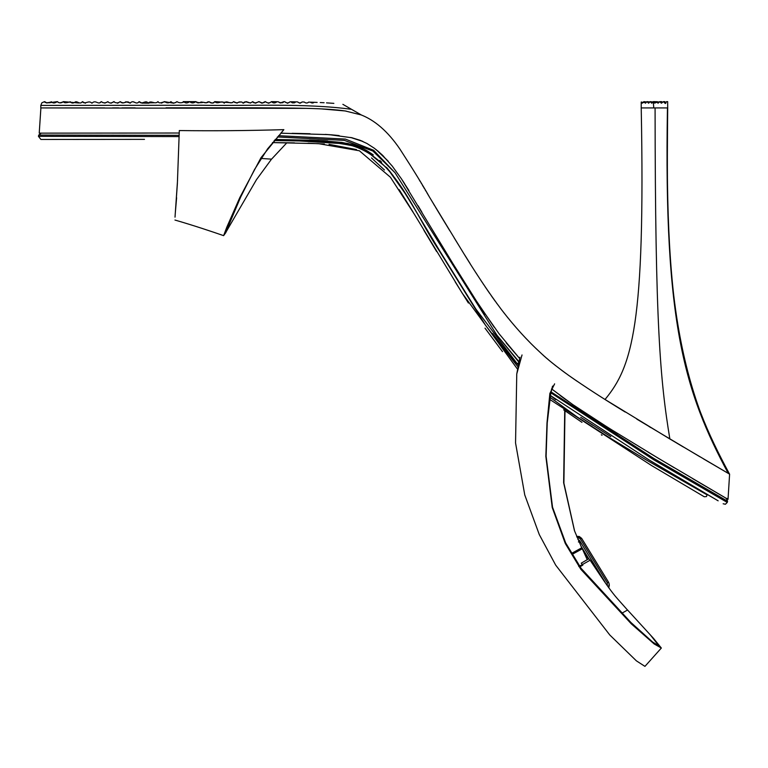 <?xml version="1.0" encoding="UTF-8"?>
<svg xmlns="http://www.w3.org/2000/svg" width="768" height="768" viewBox="0 0 768 768"><rect width="100%" height="100%" fill="white"/><g stroke="black" fill="none" stroke-linecap="round" stroke-linejoin="round"><path stroke-width="1.15" d="M177.542 180.326L175.018 217.171L177.37 183.763L179.309 130.56C213.494 130.992 248.342 130.685 283.853 129.648L280.838 133.181L283.67 133.21M40.896 107.933L39.226 133.142L179.222 133.018M141.168 133.066L137.357 133.075M72.922 133.133L57.763 133.142M280.838 133.181L329.136 134.65L351.898 137.76L359.837 140.198L366.95 143.491L374.477 148.339L382.051 154.762L392.179 166.003L401.53 178.973L452.726 263.29L479.146 305.347L498.95 333.61L519.389 358.224L506.15 342.806M551.626 388.915L572.736 404.554L608.592 427.93L657.994 458.064L726.365 498.403M703.862 485.232L692.64 478.627M648.23 452.198L651.024 453.878M592.79 417.888L594.192 418.79M482.045 309.725L485.098 314.266M483.37 311.702L482.246 310.022M481.363 308.707L480.787 307.834M480.355 307.181L477.274 302.477M455.491 267.773L457.152 270.47M452.582 263.05L452.064 262.195M418.08 205.738L421.91 212.208M420.816 210.365L419.962 208.915M419.635 208.358L418.733 206.851M404.496 183.504L403.219 181.526M383.683 156.365L377.818 150.97M362.746 141.398L362.131 141.13M352.704 137.952L351.168 137.587M332.755 134.938L325.69 134.429M308.89 133.699L296.736 133.411M342.874 104.333L351.533 109.325C305.107 102.998 249.245 106.118 201.254 105.254L40.8 105.418L40.8 107.933L104.65 107.904M121.949 107.885L135.187 107.866M166.003 107.827L258.202 107.818C288.998 108.058 325.277 107.885 346.195 111.11M359.923 114.442C374.563 119.837 387.917 131.424 399.974 149.174C413.338 169.834 423.206 185.856 429.562 197.242L459.552 246.605C474.528 271.392 488.544 292.454 501.6 309.802C514.474 326.525 527.664 341.04 541.181 353.347C547.056 359.021 556.243 366.384 568.762 375.446C584.4 386.419 603.226 398.621 625.219 412.051M636.806 419.126L700.022 456.835M703.478 458.87L729.6 474.163C664.522 363.869 666.586 231.821 667.699 107.933L653.779 107.933L653.27 101.635L651.744 103.21L650.16 101.635L648.576 103.21L647.04 101.635L645.427 103.21L643.862 101.635L642.278 103.21L641.222 102.019L641.222 107.933L653.779 107.933M577.037 381.216L570.518 376.694M565.872 373.373L561.542 370.186M555.83 365.808L551.539 362.352M548.563 359.866L546.24 357.869M545.386 357.12L544.627 356.458M543.859 355.776L542.64 354.672M540.23 352.464L535.709 348.192M529.555 342.086L526.022 338.438M525.571 337.958L525.062 337.43M523.901 336.192L523.373 335.635M521.405 333.494L520.963 333.014M515.213 326.544L509.299 319.526M508.243 318.23L503.357 312.086M497.002 303.667L496.33 302.755M495.149 301.133L491.126 295.498M489.658 293.395L484.944 286.493M483.821 284.813L482.938 283.498M482.362 282.624L481.93 281.971M478.848 277.267L475.776 272.515M470.198 263.722L464.794 255.072M458.726 245.261L454.157 237.84M449.837 230.784L446.65 225.571M446.198 224.832L440.89 216.106M440.477 215.414L435.523 207.197M434.755 205.93L433.258 203.424M432.432 202.051L432.144 201.562M429.312 196.819L426.874 192.701M425.981 191.194L425.174 189.84M424.426 188.582L423.888 187.67M423.485 186.998L422.39 185.155M421.536 183.706L421.21 183.149M420.307 181.642L419.03 179.472M417.187 176.39L416.093 174.547M118.694 107.885L112.522 107.894M103.267 107.904L93.139 107.914M45.014 107.933L42.97 107.933M683.366 447.005L676.694 443.059M650.774 427.574L649.018 426.518M641.222 107.933C645.37 324.816 632.246 366.72 605.021 399.475L669.859 438.989L729.562 474.144C685.478 392.573 663.907 324.854 667.699 107.933L667.661 101.635M711.994 463.872L711.072 463.325M709.421 462.365L705.206 459.888M669.859 438.989C660.144 379.987 655.267 324.854 655.085 107.933M728.237 473.366C684.902 392.285 663.706 324.854 667.45 107.933M643.766 102.547L641.222 102.019M646.992 101.635L649.661 101.962M650.131 101.635L652.8 101.962M653.27 101.635L655.469 101.635L656.333 102.557M667.286 101.635L666.566 101.635L665.28 103.526L663.389 101.635L661.392 103.219L659.722 101.635L658.051 103.21L656.563 101.664L654.845 103.21L653.779 102.019M643.862 101.635L646.522 101.962M656.429 101.635L659.117 102.058M663.389 101.635L664.906 101.635L665.904 103.085M659.722 101.635L661.69 101.635L662.342 102.307M145.651 133.066L112.109 133.104M72.998 133.133L53.184 133.142M41.213 133.142L38.755 135.062L179.117 135.322M57.715 133.142L70.138 133.142M137.261 133.075L140.698 133.066M298.493 133.44L307.478 133.661M331.421 134.822L338.122 135.456M350.842 137.51L352.416 137.885M359.683 140.141L361.987 141.072M377.299 150.547L387.955 160.934M402.25 180.058L404.582 183.638M443.021 247.411L443.462 248.15M560.112 395.501L565.699 399.6M593.616 418.426L617.923 433.738M651.072 453.907L674.41 467.846M695.818 480.499L724.118 497.098M720.979 495.254L715.997 492.346M703.92 485.261L692.688 478.656M568.637 401.683L551.549 388.858M494.275 327.302L474.595 298.339M460.262 275.51L451.968 262.051M443.894 248.861L432.634 230.237M408.941 190.579L401.299 178.627M388.32 161.357L376.032 149.52M362.88 141.466L350.659 137.472M339.158 135.581L325.229 134.4M310.042 133.728L292.099 133.325M278.563 135.696L345.37 139.075L373.632 150.288L395.04 172.742L496.848 335.107L519.062 361.805M38.746 135.062L38.438 136.32L179.078 136.579M551.03 391.882L653.837 458.448L727.555 501.206L726.346 498.403C724.176 498.058 730.31 499.018 726.298 498.365M518.947 362.246L496.858 335.107M395.03 172.742L372.922 151.046L344.352 140.371L277.363 136.963M727.565 501.206L727.267 502.416L653.587 459.667L550.877 392.842M52.637 139.45L40.896 139.45L38.438 136.32M373.286 154.925L366.038 150.163L359.174 146.861L352.282 144.557L341.904 142.454L318.307 140.41L275.117 139.45L350.726 144.154L364.368 149.251L387.398 168.413L405.792 194.333L439.805 251.021L475.795 308.938L517.949 364.675M554.918 399.062L550.454 395.539L649.008 459.917L718.147 500.822M712.915 497.76L699.917 490.138M682.253 479.731L672.451 473.923M592.886 425.27L582.509 418.512M501.581 345.35L496.253 338.41M466.445 294.269L459.206 282.653M439.555 250.618L426.499 228.883M412.877 205.968L402.835 189.677M387.974 169.094L387.264 168.259M364.003 149.059L361.258 147.744M323.76 140.707L309.35 140.064M40.896 139.45L144.48 139.363M110.093 139.411L72.854 139.44M99.773 102.768L101.309 101.635C98.227 105.552 95.885 99.235 91.93 103.21C88.714 99.706 84.691 105.053 82.397 101.635C79.805 105.302 76.954 100.157 74.765 102.298C72.989 103.44 71.52 103.258 70.349 101.76C70.013 101.75 64.022 104.083 63.494 101.635C61.181 103.306 59.155 103.306 57.427 101.635C58.378 103.123 60.403 103.123 63.494 101.635L78.71 102.989M82.397 101.635L85.43 103.219M120.23 101.635C118.08 103.258 115.91 103.267 113.722 101.674C111.302 103.392 109.382 103.392 107.962 101.693C105.494 103.2 103.267 103.181 101.299 101.635M101.309 101.635L103.181 102.787M104.784 103.142L107.894 101.674M111.005 103.19L114.182 101.635M117.629 103.238L120.211 101.635C121.738 103.325 123.638 103.373 125.904 101.76L130.33 103.066C133.382 99.206 136.032 105.648 139.123 101.635C135.6 105.677 134.016 99.005 130.022 103.171C126.586 99.629 124.954 104.909 120.211 101.635M156.787 102.557L158.026 101.635C154.589 104.928 151.334 99.869 148.186 103.142C145.738 99.418 142.08 105.283 139.123 101.635L142.253 103.21M142.714 103.094L148.934 103.171M149.664 102.826L153.965 102.758M175.546 102.662L176.938 101.635C174.662 103.392 172.675 103.392 170.957 101.645C169.21 102.979 167.501 103.219 165.84 102.365C164.045 100.656 159.494 104.774 158.026 101.635M161.501 103.142L164.294 101.635L173.894 103.229M183.197 101.635L195.84 101.635C193.555 103.334 191.491 103.334 189.658 101.626C187.507 103.296 185.664 103.392 184.128 101.933C181.373 103.123 178.973 103.027 176.938 101.635M232.579 102.432L233.654 101.635C229.872 105.072 226.944 99.504 224.198 103.21C221.683 99.658 218.112 104.947 214.752 101.635C212.909 103.469 211.008 103.488 209.059 101.712C207.168 102.912 205.334 103.114 203.549 102.298C200.477 102.979 197.904 102.758 195.84 101.635C197.136 103.171 198.883 103.286 201.101 101.99L206.448 102.787C209.568 99.667 212.189 105.619 214.752 101.635L232.118 102.768M271.411 101.674L271.478 101.635C269.491 103.325 267.437 103.325 265.306 101.626C263.894 103.094 262.07 103.21 259.834 101.981C258.73 100.877 254.544 104.784 252.566 101.635C249.11 105.082 245.702 99.475 243.187 103.21C240.701 99.734 237.11 104.842 233.654 101.635L237.139 103.142M238.992 101.933L241.094 102.096M243.043 103.21L246.259 101.635L250.541 103.056M252.566 101.645L255.523 103.21L258.797 101.635L262.022 103.21L265.123 101.635L268.522 103.238L270.278 102.518M324.096 102.73L320.227 102.538M300.403 103.104L302.112 101.971L304.205 102.019C305.818 103.267 307.277 103.306 308.582 102.134C307.392 103.315 305.933 103.277 304.205 102.019L302.112 101.971C300.48 103.2 298.934 103.171 297.475 101.875L299.818 103.21M280.205 103.008L283.805 101.683C282.096 104.765 276.806 100.32 276.432 102.192C274.57 103.344 272.918 103.162 271.469 101.635L277.238 101.722M278.218 101.722L280.147 102.97M326.515 102.864L333.859 103.363M310.33 102.182L314.102 102.298C313.066 103.267 311.808 103.229 310.33 102.182L308.582 102.134M294.48 102.826L295.872 101.846C294.192 103.238 292.493 103.21 290.755 101.77L292.397 102.883M284.64 101.693L287.568 103.258L290.179 101.76C288.49 103.267 286.646 103.248 284.64 101.693M40.8 105.418L41.885 102.778L44.582 101.635C44.458 103.536 50.582 102.365 51.456 101.77C52.858 103.402 54.778 103.354 57.216 101.635L48.614 102.874M44.966 101.779L47.059 103.114M284.64 101.683L283.805 101.674M297.475 101.875L295.872 101.846L297.475 101.875M290.755 101.77L295.056 101.837M314.102 102.298L317.155 102.422M321.283 108.893L345.168 110.957L361.286 114.941L352.07 109.632M305.597 108.355L42.49 107.933M517.68 366.48L485.597 325.373L439.315 250.829C413.155 211.661 396.144 159.408 352.378 145.776L352.234 145.738C336.902 142.531 320.467 140.957 302.928 141.014L274.157 140.554M706.589 494.582L645.926 459.734L610.042 438.038L577.133 416.928L550.186 397.411M699.686 490.003L707.251 494.448L706.454 496.56L704.246 496.752L651.552 465.542L549.878 399.504M272.458 142.589L318.432 143.645L359.395 150.778L390.413 177.235L414.365 214.243L462.173 293.107L517.171 368.698M602.054 435.254L601.306 434.784M581.99 422.362L563.654 409.834M502.483 351.619L485.011 328.166M468.403 303.024L455.222 281.904M436.608 251.501L423.888 230.304M413.059 212.045L399.206 189.677M384.442 169.987L371.51 157.939M356.467 149.568L329.03 144.336M324.403 144L308.102 143.222M294.49 142.877L274.973 142.608M379.766 160.397L381.581 162.144M386.486 167.357L393.264 175.757M402.086 188.515L413.434 206.899M425.578 227.338L433.229 240.144M456.902 278.918L474.547 306.998M492.614 333.485L503.501 347.779L517.882 364.608M549.706 394.934L555.686 399.648M580.694 417.302L610.79 436.589M651.619 461.491L683.52 480.48M683.366 480.384L651.754 461.568M610.646 436.502L580.752 417.35M555.61 399.59L550.454 395.549M517.709 364.416L510.624 356.39M507.322 352.454L492.71 333.629M474.192 306.451L456.922 278.957M433.181 240.058L426.029 228.096M425.482 227.184L417.005 212.89M412.445 205.238L408.442 198.634M405.619 194.064L402.259 188.784M391.027 172.848L389.136 170.477M372.768 154.541L367.459 150.998M348.922 143.731L346.618 143.251M341.77 142.435L341.078 142.33M327.715 140.966L323.808 140.707M175.229 213.84L176.611 197.712M286.886 142.752L271.373 159.35L256.483 179.664L225.475 232.963L240.73 196.906L254.506 169.555L267.638 148.8L281.098 133.19M225.946 232.454L223.613 235.651L226.848 227.078L239.818 197.549L260.995 157.709L283.853 129.648M587.232 559.68L582.298 548.774L571.978 554.477L582.298 548.774L581.741 547.786L571.402 553.498M574.627 531.149L563.894 483.139L564.989 410.784M581.741 547.786L574.474 530.726L563.626 482.726L564.73 410.611M582.48 564.509L590.122 560.208L588.778 558.758L581.232 563.184L582.874 565.094L579.61 566.957M626.909 610.387L627.514 610.042L617.702 599.011C610.896 591.283 605.626 583.565 590.122 560.208M554.621 383.846L549.859 393.485L546.989 422.976L545.846 456.374L552.23 507.523L565.286 543.485L580.858 569.318L631.334 623.885L654.173 643.968L661.344 648.038L644.947 666.374L636.374 660.835L609.782 634.982L555.686 565.133L539.28 534.566L524.765 494.957L515.549 442.954L516.758 373.949L522.029 354.95M661.344 648.038L653.568 638.448L627.571 610.022L621.562 613.373M516.749 374.054L519.926 357.226M552.518 386.189L550.752 393.648L547.229 422.918L546.106 456.24L552.538 507.197L565.651 542.899L581.194 568.454L630.922 622.483L652.598 642.019L658.982 645.926L650.592 635.213M605.443 583.027L604.934 582.288M605.098 582.192L579.629 540.653L578.39 541.997M579.629 540.653L577.882 539.366M576.998 537.264L580.195 538.618L607.258 582.749L607.334 585.744M581.606 538.301L576.653 536.419M580.195 538.618L581.664 538.368L608.611 582.336L581.683 538.426M607.258 582.749L608.611 582.336L609.226 584.093L608.784 587.779M608.41 587.261L609.226 584.093L608.602 582.298M578.794 566.534L581.52 564.989L582.096 565.536M580.406 565.651L579.859 565.958M517.344 364.013L518.246 362.918M271.555 159.139L261.072 158.458M580.79 545.818L588.806 558.749M582.835 549.869L588.461 558.95L582.778 549.763M728.026 499.373L729.6 474.163M727.267 502.416L725.395 504.259L723.158 503.76M350.726 144.154L364.368 149.251M302.112 101.971L304.205 102.019M177.37 183.763L177.408 183.072M174.95 220.042C193.709 225.466 212.678 231.83 223.613 235.651M551.357 389.894L553.181 385.91M576.634 536.352L579.274 536.486L581.664 538.358M608.803 587.798L609.341 585.005"/></g></svg>
